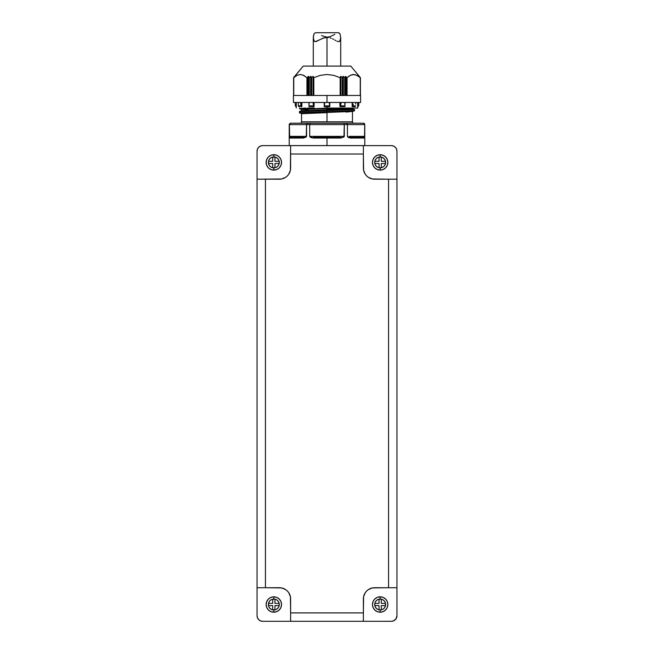 <?xml version="1.0" encoding="UTF-8"?>
<svg xmlns="http://www.w3.org/2000/svg" width="654" height="654" viewBox="0 0 654 654"><rect width="100%" height="100%" fill="white"/><g stroke="black" fill="none" stroke-linecap="round" stroke-linejoin="round"><path stroke-width="0.98" d="M363.379 123.205A1.398 1.398 0 0 1 364.777 124.612A1.398 1.398 0 0 0 363.379 123.205L346.383 123.205L347.429 124.612L364.728 124.612L363.379 123.205M363.665 123.246L364.728 124.612L347.429 124.612L346.383 123.205L363.346 123.205M353.863 123.205A1.398 1.398 0 0 1 352.465 121.808A1.398 1.398 0 0 0 353.863 123.205M301.535 121.808A1.398 1.398 0 0 1 300.137 123.205A1.398 1.398 0 0 0 301.535 121.808L327 121.808L327 112.66L301.535 113.706L327 112.66L327 121.808L352.465 121.808L301.535 121.808L301.535 113.355M352.195 106.659L353.7 106.659A0.842 0.728 -90 0 0 354.427 105.874L353.046 105.874L352.547 106.561L353.046 105.874L354.427 105.874A0.842 0.728 90 0 1 353.7 106.659L355.245 106.61L355.629 105.874L354.427 105.874L355.629 105.874L355.245 106.61L352.146 106.659L352.146 102.465L352.195 106.659M327 109.839L327 110.289L327 109.839M359.291 76.297L350.781 66.087L303.219 66.087L293.728 77.752L296.957 75.365L300.341 74.482L303.718 75.357L307.004 77.752L308.443 76.355L309.08 77.695L310.805 76.305L311.492 77.695L313.356 76.363L313.724 77.752L320.223 75.365L326.992 74.482L333.744 75.357L340.276 77.752L340.644 76.371L342.508 77.695L343.113 76.297L344.92 77.695L345.557 76.355L346.996 77.752L350.266 75.365L353.659 74.482L357.027 75.357L360.272 77.752L359.218 76.355L360.403 77.671L350.781 66.087L327 66.087L327 37.433L322.716 38.284L316.095 41.57L314.566 41.488L313.446 39.371L313.348 36.379L314.108 33.648L315.326 32.725L338.371 32.7L339.925 33.689L340.709 37.441L340.709 66.087M359.316 76.322L360.428 77.695L360.338 95.468L360.346 77.613L359.291 76.42M294.791 76.346L293.572 77.695L294.684 76.322M302.99 75.022L306.93 77.72L306.93 95.468L306.93 77.72L307.282 95.468L307.282 77.581L308.238 76.502L308.238 95.468L308.353 76.404L308.353 95.468L327 95.468L293.425 95.468L308.345 95.468L308.533 76.346L308.623 95.468L308.623 76.428L308.95 95.468L309.293 77.589L309.293 95.468L309.293 77.589L310.715 76.338L310.715 95.468L310.887 76.297L310.985 95.468L310.985 76.395L311.361 95.468L311.713 77.605L311.713 95.468L311.713 77.605L313.152 76.379L313.152 95.468L313.356 76.363L313.429 95.468L313.429 76.502L313.552 95.468L313.83 77.72L313.83 95.468L313.83 77.72L320.223 75.365L326.992 74.482L333.744 75.357L340.17 77.72L340.17 95.468L340.17 77.72L340.448 95.468L340.848 76.379L340.848 95.468L340.922 76.428L340.922 95.468L340.922 76.428L342.287 77.605L342.287 95.468L342.639 77.589L342.639 95.468L342.639 77.589L343.285 76.338L343.285 95.468L343.358 76.395L343.358 95.468L343.358 76.395L344.707 77.589L344.707 95.468L345.05 77.605L345.05 95.468L345.05 77.605L345.647 76.404L345.647 95.468L360.575 95.468L327 95.468L327 102.465L327 95.468L345.655 95.468L345.647 76.404L345.762 95.468L345.762 76.502L346.718 77.581L346.718 95.468L346.718 77.581L347.07 95.468L347.07 77.72L350.282 75.357L353.659 74.482L351.942 74.711L355.367 74.711L359.209 76.82M310.642 95.468L310.642 76.395L310.642 95.468M313.078 95.468L313.078 76.428L313.078 95.468M340.571 95.468L340.571 76.502L340.571 95.468M343.015 95.468L343.015 76.395L343.015 95.468M345.377 95.468L345.377 76.428L345.377 95.468M310.045 137.021L310.928 137.553L309.694 136.359L309.694 124.612L306.571 124.612L306.244 137.021L303.374 138.043L289.665 138.043A0.842 0.826 -90 0 1 290.49 137.201L303.897 137.201L290.49 137.201A0.842 0.728 90 0 0 291.218 136.359L304.625 136.359A0.842 0.728 -90 0 1 303.897 137.201L290.49 137.201A0.842 0.728 90 0 0 291.218 136.359L289.272 136.359L289.223 124.612L306.571 124.612L307.617 123.205L290.654 123.205L310.037 123.205L309.694 124.612L344.306 124.612L343.963 123.205L310.037 123.205L346.383 123.205L343.963 123.205L344.306 124.612L309.694 124.612L310.037 123.205L307.372 123.246L306.571 124.612L289.272 124.612L289.37 124.08L289.665 138.043L303.374 138.043A0.842 0.523 -90 0 1 303.897 137.201A0.842 0.523 90 0 0 303.374 138.043L306.571 136.359L304.625 136.359A0.842 0.728 -90 0 1 303.897 137.201L303.987 137.193M289.485 137.912L289.272 136.359L306.571 136.359L306.571 124.612L309.694 124.612L309.694 136.359L313.291 138.043L310.928 137.553M350.013 137.193L350.103 137.201A0.842 0.523 90 0 1 350.626 138.043L348.574 137.553L347.429 136.359L347.429 124.612L344.306 124.612L343.955 137.021L340.709 138.043L327 138.043L327 145.597L289.223 145.597L327 145.597L327 138.043L313.291 138.043L313.593 136.359L340.407 136.359L340.407 137.201L313.593 137.201L313.593 136.359L309.694 136.359L340.407 136.359L340.407 137.201L313.593 137.201L313.291 138.043L340.709 138.043L340.407 137.201L340.709 138.043L344.306 136.359L340.407 136.359L344.306 136.359L344.306 124.612L347.429 124.612L347.429 136.359L350.626 138.043A0.842 0.523 -90 0 0 350.103 137.201L363.51 137.201L350.103 137.201A0.842 0.728 90 0 1 349.375 136.359L362.782 136.359A0.842 0.728 -90 0 0 363.51 137.201L350.103 137.201A0.842 0.728 90 0 1 349.375 136.359L362.782 136.359A0.842 0.728 -90 0 0 363.51 137.201A0.842 0.826 90 0 1 364.335 138.043A0.842 0.826 -90 0 0 363.51 137.201L363.689 137.217M327 109.57L327 108.466L327 109.57L352.465 108.523L327 109.57M352.465 108.057L352.547 108.728L354.558 109.512L327 110.559L327 111.67L354.558 110.616L354.558 109.512L299.442 111.613L346.342 109.766L299.646 111.335L301.453 110.82L352.58 108.736L301.412 110.837L308.018 110.134M341.396 108.057L301.535 109.512L339.197 108.057M352.588 111.393L345.982 112.096M299.442 108.057L299.442 108.523L305.688 108.057L299.761 108.85L314.361 108.057L299.646 108.793L301.453 109.308L327.597 108.057M296.352 102.465L296.295 106.659L296.352 102.465M301.854 102.465L301.854 106.659L300.954 105.874L298.371 105.874L298.576 106.488L301.854 106.659L301.854 102.465M314.1 102.465L314.1 106.659L313.446 105.874L308.982 105.874L309.08 106.61L314.1 106.659L313.928 102.465L313.928 106.61L313.25 104.133L313.446 105.874L308.982 105.874L309.056 104.133L308.966 106.291L314.067 106.659L314.1 102.465M327 108.057L327 106.659L327 108.057L357.779 108.057L327 108.057M293.425 102.465L360.575 102.465L293.425 102.465L293.425 95.468M295.33 105.874L295.101 102.465L295.33 105.874L295.306 104.133L295.33 105.874L296.164 106.659M380.162 612.209A7.693 7.693 0 0 1 372.469 604.509A7.693 7.693 0 0 1 380.162 596.816A7.693 7.693 0 0 0 372.469 604.509A7.693 7.693 0 0 0 380.162 612.209L380.162 609.969A5.453 5.453 0 0 1 374.709 604.509A5.453 5.453 0 0 1 380.162 599.056L380.162 596.816L380.162 599.056A5.453 5.453 0 0 1 385.623 604.509A5.453 5.453 0 0 1 380.162 609.969L380.162 612.209A7.693 7.693 0 0 0 387.863 604.509A7.693 7.693 0 0 0 380.162 596.816A7.693 7.693 0 0 1 387.863 604.509A7.693 7.693 0 0 1 380.162 612.209L383.105 611.621L385.607 609.953L387.274 607.46L387.863 604.509L387.274 601.566L385.607 599.072L383.105 597.404L380.162 596.816L377.219 597.404L374.726 599.072L373.058 601.566L372.469 604.509L373.058 607.46L374.726 609.953L377.219 611.621L380.162 612.209M273.838 612.209A7.693 7.693 0 0 1 266.137 604.509A7.693 7.693 0 0 1 273.838 596.816A7.693 7.693 0 0 0 266.137 604.509A7.693 7.693 0 0 0 273.838 612.209L273.838 609.969A5.453 5.453 0 0 1 268.377 604.509A5.453 5.453 0 0 1 273.838 599.056L273.838 596.816L273.838 599.056A5.453 5.453 0 0 1 279.291 604.509A5.453 5.453 0 0 1 273.838 609.969L273.838 612.209A7.693 7.693 0 0 0 281.531 604.509A7.693 7.693 0 0 0 273.838 596.816A7.693 7.693 0 0 1 281.531 604.509A7.693 7.693 0 0 1 273.838 612.209L270.895 611.621L268.393 609.953L266.726 607.46L266.137 604.509L266.726 601.566L268.393 599.072L270.895 597.404L273.838 596.816L276.781 597.404L279.274 599.072L280.942 601.566L281.531 604.509L280.942 607.46L279.274 609.953L276.781 611.621L273.838 612.209M273.838 170.105A7.693 7.693 0 0 1 266.137 162.413A7.693 7.693 0 0 1 273.838 154.712A7.693 7.693 0 0 0 266.137 162.413A7.693 7.693 0 0 0 273.838 170.105L273.838 167.865A5.453 5.453 0 0 1 268.377 162.413A5.453 5.453 0 0 1 273.838 156.952L273.838 154.712L273.838 156.952A5.453 5.453 0 0 1 279.291 162.413A5.453 5.453 0 0 1 273.838 167.865L273.838 170.105A7.693 7.693 0 0 0 281.531 162.413A7.693 7.693 0 0 0 273.838 154.712A7.693 7.693 0 0 1 281.531 162.413A7.693 7.693 0 0 1 273.838 170.105L276.781 169.517L279.274 167.849L280.942 165.356L281.531 162.413L280.942 159.47L279.274 156.968L276.781 155.3L273.838 154.712L270.895 155.3L268.393 156.968L266.726 159.47L266.137 162.413L266.726 165.356L268.393 167.849L270.895 169.517L273.838 170.105M380.162 170.105A7.693 7.693 0 0 1 372.469 162.413A7.693 7.693 0 0 1 380.162 154.712A7.693 7.693 0 0 0 372.469 162.413A7.693 7.693 0 0 0 380.162 170.105L380.162 167.865A5.453 5.453 0 0 1 374.709 162.413A5.453 5.453 0 0 1 380.162 156.952L380.162 154.712L380.162 156.952A5.453 5.453 0 0 1 385.623 162.413A5.453 5.453 0 0 1 380.162 167.865L380.162 170.105A7.693 7.693 0 0 0 387.863 162.413A7.693 7.693 0 0 0 380.162 154.712A7.693 7.693 0 0 1 387.863 162.413A7.693 7.693 0 0 1 380.162 170.105L377.219 169.517L374.726 167.849L373.058 165.356L372.469 162.413L373.058 159.47L374.726 156.968L377.219 155.3L380.162 154.712L383.105 155.3L385.607 156.968L387.274 159.47L387.863 162.413L387.274 165.356L385.607 167.849L383.105 169.517L380.162 170.105M394.46 620.36A5.6 5.6 0 0 0 396.013 618.815L396.953 615.7L396.953 179.196L388.558 179.196L388.558 587.725L396.953 587.725L396.953 615.7A5.6 5.6 0 0 1 391.354 621.3L363.379 621.3L363.379 598.917A11.192 11.192 0 0 1 374.57 587.725L396.953 587.725L396.953 179.196L374.57 179.196A11.192 11.192 0 0 1 363.379 168.004L363.379 145.621L290.621 145.621L290.621 168.004A11.192 11.192 0 0 1 279.43 179.196L257.047 179.196L257.047 587.725L279.43 587.725A11.192 11.192 0 0 1 290.621 598.917L290.621 621.3L363.379 621.3L363.379 612.904L290.621 612.904L290.621 621.3L391.354 621.3L393.495 620.875A5.6 5.6 0 0 1 393.103 621.022L392.245 621.226M396.528 617.85A5.6 5.6 0 0 0 396.676 617.45L396.88 616.591M379.042 167.726L381.282 167.726L379.042 167.726L379.042 163.533L374.848 163.533L374.848 161.293L379.042 161.293L379.042 157.091L381.282 157.091L381.282 161.293L385.484 161.293L385.484 163.533L381.282 163.533L381.282 167.726L381.282 163.533L385.484 163.533L385.484 161.293L381.282 161.293L381.282 157.091L379.042 157.091L379.042 161.293L374.848 161.293L374.848 163.533L379.042 163.533L379.042 167.726L381.282 167.726M279.152 163.533L274.958 163.533L274.958 167.726L272.718 167.726L272.718 163.533L268.516 163.533L268.516 161.293L272.718 161.293L272.718 157.091L274.958 157.091L274.958 161.293L279.152 161.293L279.152 163.533L279.152 161.293L279.152 163.533L274.958 163.533L274.958 167.726L272.718 167.726L274.958 167.726M274.958 157.091L272.718 157.091L274.958 157.091L274.958 161.293L279.152 161.293M268.516 161.293L268.516 163.533L268.516 161.293L272.718 161.293L272.718 157.091M272.718 605.629L268.516 605.629L268.516 603.389L272.718 603.389L272.718 599.195L274.958 599.195L274.958 603.389L279.152 603.389L279.152 605.629L274.958 605.629L274.958 609.83L272.718 609.83L272.718 605.629L272.718 609.83L274.958 609.83L274.958 605.629L279.152 605.629L279.152 603.389L274.958 603.389L274.958 599.195L272.718 599.195L272.718 603.389L268.516 603.389L268.516 605.629L272.718 605.629M385.484 605.629L381.282 605.629L381.282 609.83L379.042 609.83L379.042 605.629L374.848 605.629L374.848 603.389L379.042 603.389L379.042 599.195L381.282 599.195L381.282 603.389L385.484 603.389L385.484 605.629L385.484 603.389L385.484 605.629L381.282 605.629L381.282 609.83L379.042 609.83L381.282 609.83M381.282 599.195L379.042 599.195L381.282 599.195L381.282 603.389L385.484 603.389M374.848 603.389L374.848 605.629L374.848 603.389L379.042 603.389L379.042 599.195M380.162 167.865L378.077 167.449L376.303 166.271L375.126 164.497L374.709 162.413L375.126 160.32L376.303 158.554L378.077 157.369L380.162 156.952L382.255 157.369L384.021 158.554L385.206 160.32L385.623 162.413L385.206 164.497L384.021 166.271L382.255 167.449L380.162 167.865M385.484 163.533L385.484 161.293M381.282 157.091L379.042 157.091M374.848 161.293L374.848 163.533M273.838 156.952L271.745 157.369L269.979 158.554L268.794 160.32L268.377 162.413L268.794 164.497L269.979 166.271L271.745 167.449L273.838 167.865L275.923 167.449L277.697 166.271L278.874 164.497L279.291 162.413L278.874 160.32L277.697 158.554L275.923 157.369L273.838 156.952M272.718 167.726L272.718 163.533L268.516 163.533M273.838 609.969L271.745 609.553L269.979 608.367L268.794 606.601L268.377 604.509L268.794 602.424L269.979 600.65L271.745 599.473L273.838 599.056L275.923 599.473L277.697 600.65L278.874 602.424L279.291 604.509L278.874 606.601L277.697 608.367L275.923 609.553L273.838 609.969M272.718 609.83L274.958 609.83M279.152 605.629L279.152 603.389M274.958 599.195L272.718 599.195M268.516 603.389L268.516 605.629M380.162 599.056L378.077 599.473L376.303 600.65L375.126 602.424L374.709 604.509L375.126 606.601L376.303 608.367L378.077 609.553L380.162 609.969L382.255 609.553L384.021 608.367L385.206 606.601L385.623 604.509L385.206 602.424L384.021 600.65L382.255 599.473L380.162 599.056M379.042 609.83L379.042 605.629L374.848 605.629M290.621 154.017L363.379 154.017L363.379 145.621L290.621 145.621L290.409 170.187L288.741 174.226L287.343 175.918L285.651 177.316L281.612 178.983L257.047 179.196L257.047 587.725L265.442 587.725L265.442 179.196L265.442 587.725L281.612 587.938L285.651 589.606L287.343 591.003L288.741 592.696L290.409 596.734L290.621 612.904L363.379 612.904L363.591 596.734L365.259 592.696L366.657 591.003L368.349 589.606L372.388 587.938L388.558 587.725L388.558 179.196L372.388 178.983L368.349 177.316L366.657 175.918L365.259 174.226L363.591 170.187L363.379 154.017L290.621 154.017M391.354 145.621L363.379 145.621L391.354 145.621A5.6 5.6 0 0 1 396.953 151.221L396.528 149.079L395.31 147.264L393.495 146.046L391.354 145.621M290.621 145.621L262.646 145.621L290.621 145.621M396.953 179.196L396.953 151.221L396.953 179.196M262.646 621.3L290.621 621.3L262.646 621.3A5.6 5.6 0 0 1 257.047 615.7L257.472 617.842L258.69 619.657L260.505 620.875L262.646 621.3M257.047 151.221L257.047 179.196L257.047 151.221A5.6 5.6 0 0 1 262.646 145.621L260.505 146.046L258.69 147.264L257.472 149.079L257.047 151.221M257.047 587.725L257.047 615.7L257.047 587.725M363.591 596.734L364.229 594.633M396.013 618.815L393.495 620.875L395.31 619.657M290.409 596.734L289.771 594.633M290.409 170.187L289.771 172.288M363.591 170.187L364.229 172.288M377.129 599.971L376.303 600.65M375.625 607.541L376.303 608.367M383.195 609.046L384.021 608.367M384.699 601.484L384.021 600.65M270.805 609.046L269.979 608.367M269.301 601.484L269.979 600.65M278.375 607.541L277.697 608.367M270.805 157.876L269.979 158.554M269.301 165.446L269.979 166.271M276.871 166.95L277.697 166.271M278.375 159.38L277.697 158.554M375.625 159.38L376.303 158.554M383.195 157.876L384.021 158.554M384.699 165.446L384.021 166.271M324.204 106.659L329.796 106.659L329.575 105.874L324.425 105.874L324.204 106.61L329.796 106.659L329.796 102.465L329.796 106.61L329.428 104.133L329.575 105.874L324.425 105.874L324.572 104.133L324.204 106.659M345.034 106.291L344.658 102.465L345.018 105.874L340.554 105.874L341.175 102.465L340.072 106.61L340.072 102.465L339.933 106.659L344.92 106.61L345.018 105.874L340.554 105.874L339.933 106.659L344.92 106.61L345.034 102.465M358.899 102.465L358.67 105.874L357.705 106.659L357.648 102.465L357.648 106.659L358.67 105.874L357.836 106.659M358 102.465L358 106.61L358 102.465M355.662 104.133L355.662 103.389M353.234 104.133L353.046 105.874L353.234 104.133M352.449 102.465L352.449 106.61L352.449 102.465M329.33 103.389L329.011 102.465L329.33 103.389M324.695 103.267L324.572 104.133L324.695 103.267M324.204 102.465L324.204 106.61L324.204 102.465M313.135 103.389L312.825 102.465L313.135 103.389M309.121 103.258L309.056 104.133L309.121 103.258M301.551 106.61L301.551 102.465L301.551 106.61L300.766 104.133L300.954 105.874L298.371 105.874L298.338 104.133L298.576 106.488L301.551 106.61M300.668 103.389L300.439 102.465L300.668 103.389M298.338 103.267L298.338 104.133L298.338 103.267M298.338 104.133L298.338 103.438M295.894 106.561L295.436 105.874L295.894 106.561M339.933 106.659L339.9 102.465L339.933 106.659M354.942 106.659L352.146 106.659L354.942 106.659M299.499 111.442L299.442 112.717L327 111.67L327 110.559L299.442 111.613L299.442 112.717L354.558 110.616L299.442 112.717L301.331 113.436L352.547 111.401L301.478 113.534M307.56 108.057L314.361 108.057M326.477 108.057L325.349 108.057M352.547 111.401L354.239 110.951L307.658 112.463L299.646 112.987L301.331 113.436M332.003 108.057L301.331 109.243L301.535 110.804M289.223 145.597L289.223 124.612L290.654 123.205L289.272 124.612M364.711 137.021L364.335 138.043L364.728 136.359L362.782 136.359L364.728 136.359L364.728 124.612L364.515 137.912L350.626 138.043L364.335 138.043M290.057 123.344L289.37 124.08M290.49 137.201L290.033 137.332L290.49 137.201A0.842 0.826 90 0 0 289.665 138.043M364.319 123.614L364.63 124.08M347.756 137.021L348.574 137.553M327 145.597L364.777 145.597L327 145.597M360.346 77.589L360.428 95.468M360.338 95.468L360.428 77.695M360.264 77.72L359.234 76.363M360.24 77.72L360.24 95.468L360.24 77.72L357.027 75.357L358.67 76.395M303.734 75.365L306.93 77.72L303.718 75.357L300.341 74.482L296.957 75.365L293.76 77.72L293.76 95.468L293.736 77.72L294.741 76.412M293.662 77.605L293.654 95.468M296.965 75.365L300.341 74.482L296.965 75.365M293.572 95.468L293.597 77.662M295.338 76.387L295.935 75.97M349.122 76.052L347.07 77.72M350.953 75.046L350.282 75.357M294.709 76.297L303.219 66.087L327 66.087L327 37.433L324.09 37.834L315.261 41.684L314.043 40.981L313.291 37.401L314.108 33.648L315.326 32.725M321.482 35.602L327 37.164L329.918 36.706L333.728 34.924M313.291 66.087L313.291 37.401M328.48 37.54L327 37.433L328.48 37.54M331.267 38.275L329.902 37.826L331.267 38.275M333.744 39.436L332.543 38.823L333.744 39.436M335.943 40.671L334.873 40.066L335.943 40.671M337.881 41.562L336.941 41.194L337.881 41.562M338.723 32.733L339.925 33.689L340.709 37.441L340.309 40.286L338.658 41.684M334.3 34.58L334.856 34.245M340.709 37.441L339.941 41.006L338.715 41.684M352.465 111.613L352.465 121.808M296.221 106.659L296.221 108.057M355.662 102.465L355.662 103.741M308.966 102.465L308.966 106.291M298.338 102.465L298.338 103.741M360.575 95.468L360.575 102.465M357.779 106.659L357.779 108.057M363.51 137.201L363.967 137.332L363.51 137.201M364.777 124.612L364.777 145.597M360.28 77.744L360.28 95.468M293.72 95.468L293.72 77.744"/></g></svg>
